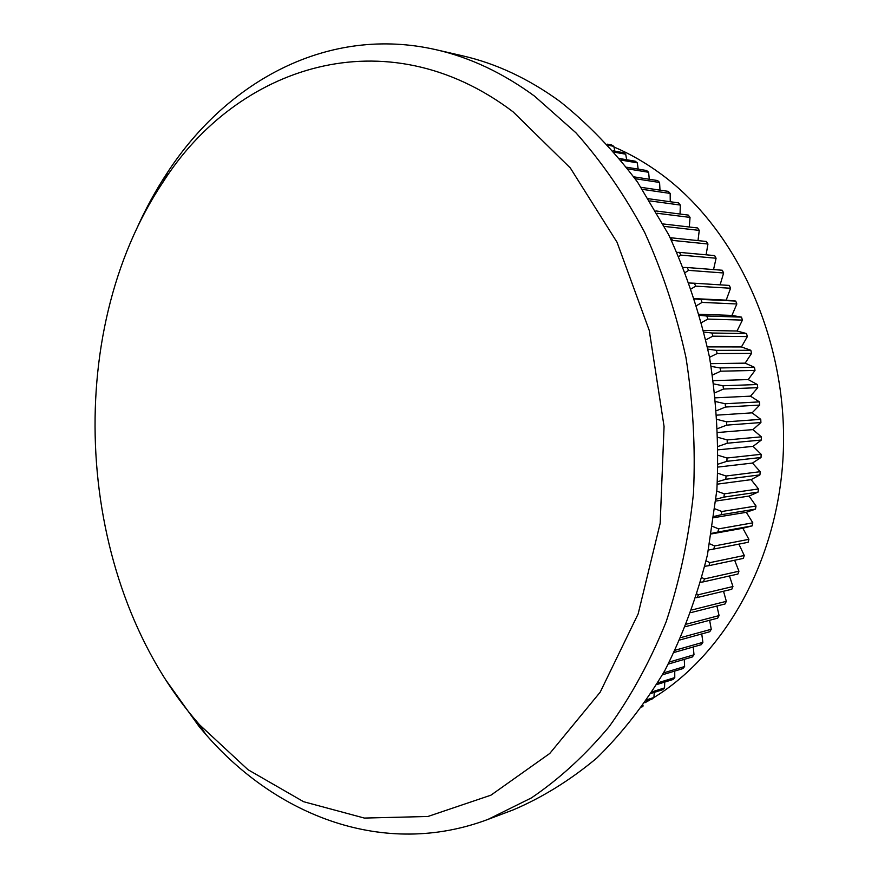<?xml version="1.0" encoding="UTF-8"?>
<svg xmlns="http://www.w3.org/2000/svg" width="878" height="878" viewBox="0 0 878 878"><rect width="100%" height="100%" fill="white"/><g stroke="black" fill="none" stroke-linecap="round" stroke-linejoin="round"><path stroke-width="1.32" d="M193.226 717.414L199.438 724.668L247.991 769.699L303.59 801.702L364.381 818.076L427.893 816.485L490.945 795.172L549.76 753.467L600.19 692.171L638.152 613.92L660.179 523.277L664.064 426.434L649.259 330.435L617.058 242.295L570.338 167.994L513.048 111.813C385.365 15.255 236.544 66.41 162.902 182.317C61.427 333.969 75.574 577 193.226 717.414M136.134 230.003C145.199 209.513 155.746 190.164 167.797 171.978C227.314 81.127 328.295 25.001 436.212 49.75C470.059 57.465 502.842 72.929 534.57 96.152L575.946 132.808C601.748 161.772 624.62 194.905 644.573 232.22C662.462 271.522 676.258 313.292 685.959 357.544C693.082 402.607 695.585 447.868 693.477 493.326C688.714 538.203 679.616 580.984 666.193 621.668C650.51 660.552 631.491 695.563 609.112 726.699C585.209 755.256 559.297 778.995 531.377 797.926L488.069 819.372C384.443 858.377 276.844 816.299 205.671 734.249L199.218 726.699L166.524 680.999M644.957 702.74C721.464 660.936 779.335 562.205 783.363 450.612C787.39 339.073 736.192 228.741 660.673 173.789C645.659 162.792 630.086 153.859 613.952 146.988M436.212 49.75L462.519 55.808C496.092 63.468 528.589 78.702 559.988 101.497C588.073 123.831 613.952 150.742 637.626 182.229L668.729 234.799C686.376 273.245 699.985 314.094 709.534 357.357C716.547 401.4 718.983 445.64 716.865 490.078L707.459 554.808C697.088 596.425 682.854 635.068 664.756 670.715C644.748 704.178 622.074 733.306 596.711 758.109C570.228 780.202 542.428 797.443 513.312 809.845L488.069 819.372M641.851 707.141L643.036 705.484M642.29 706.538L642.937 706.329M646.12 701.05L651.926 699.173L653.901 697.505L654.286 692.369M647.02 699.722L653.901 697.505M651.246 693.346L662.616 689.724L664.536 687.913L664.723 682.085M652.222 691.809L664.536 687.913M656.744 684.577L672.932 679.528L674.776 677.586L674.732 671.077M657.776 682.865L674.776 677.586M662.473 674.798L682.843 668.608L684.61 666.534L684.258 659.356M663.538 672.91L684.61 666.534M668.323 664.075L692.314 656.985L693.993 654.779L693.28 646.965M669.398 662.012L693.993 654.779M674.194 652.431L701.292 644.671L702.883 642.345L701.752 633.927M675.259 650.203L702.883 642.345M679.978 639.941L709.764 631.71L711.257 629.274L709.633 620.274M681.021 637.56L711.257 629.274M685.575 626.64L717.699 618.134L719.082 615.588L716.909 606.029M686.574 624.126L719.082 615.588M690.931 612.603L725.041 603.976L726.325 601.331L723.538 591.245M691.875 609.958L726.325 601.331M697.143 594.066L698.405 594.724L697.22 597.556L731.78 589.27L732.943 586.526L729.475 575.968M698.405 594.724L732.943 586.526M697.22 597.556L696.002 597.688M701.917 577.658L704.496 578.92L703.432 581.851L737.893 574.058L738.936 571.227L734.634 560.23M704.496 578.92L738.936 571.227M703.432 581.851L700.655 582.213M706.099 560.877L709.907 562.644L708.963 565.662L743.337 558.397L744.259 555.478L738.881 544.119M709.907 562.644L744.259 555.478M708.963 565.662L704.814 566.31M709.698 543.8L714.615 545.951L713.803 549.035L748.1 542.308L748.89 539.333L742.843 528.249L752.15 525.867L752.819 522.827L746.311 512.302L755.486 509.108L756.024 506.013L749.077 496.081L758.087 492.086L758.482 488.958L751.129 479.651L759.942 474.866L760.194 471.695L752.468 463.057L761.028 457.493L761.149 454.31L753.072 446.353L761.358 440.032L761.336 436.838L752.951 429.605L760.919 422.537L760.754 419.344L752.095 412.847L759.711 405.076L759.404 401.883L750.503 396.154L757.747 387.681L757.297 384.52L748.199 379.57L755.014 370.439L754.443 367.3L745.17 363.141L751.546 353.384L750.833 350.289L741.438 346.942L747.354 336.592L746.509 333.552L737.026 331.006L742.437 320.097L741.471 317.123L731.934 315.4L736.84 303.975L735.742 301.066L726.194 300.155L730.562 288.247L729.344 285.427L694.421 283.221L695.661 286.14L730.562 288.247M714.615 545.951L748.89 539.333M713.803 549.035L708.458 550.023M712.684 526.449L718.599 528.885L717.919 532.035L752.15 525.867M718.599 528.885L752.819 522.827M717.919 532.035L711.564 533.374M715.043 508.878L721.848 511.501L721.31 514.706L755.486 509.108M721.848 511.501L756.024 506.013M721.31 514.706L714.11 516.429M716.777 491.142L724.339 493.853L723.944 497.102L758.087 492.086M724.339 493.853L758.482 488.958M723.944 497.102L716.075 499.198M717.875 473.275L726.062 476.008L725.81 479.278L759.942 474.866M726.062 476.008L760.194 471.695M725.81 479.278L717.436 481.748M718.336 455.353L727.017 458.009L726.907 461.312L761.028 457.493M727.017 458.009L761.149 454.31M726.907 461.312L718.193 464.122M718.16 437.398L727.193 439.922L727.214 443.236L761.358 440.032M727.193 439.922L761.336 436.838M727.214 443.236L718.325 446.364M717.348 419.475L726.578 421.813L726.754 425.128L760.919 422.537M726.578 421.813L760.754 419.344M726.754 425.128L717.831 428.519M715.899 401.641L725.195 403.748L725.502 407.041L759.711 405.076M725.195 403.748L759.404 401.883M725.502 407.041L716.711 410.641M713.836 383.938L723.022 385.771L723.483 389.042L757.747 387.681M723.022 385.771L757.297 384.52M723.483 389.042L714.944 392.784M711.169 366.4L720.092 367.948L720.684 371.196L755.014 370.439M720.092 367.948L754.443 367.3M720.684 371.196L712.552 375.005M707.898 349.104L716.404 350.344L717.128 353.549L751.546 353.384M716.404 350.344L750.833 350.289M717.128 353.549L709.534 357.324M704.057 332.06L711.97 333.014L712.837 336.164L747.354 336.592M711.97 333.014L746.509 333.552M712.837 336.164L705.89 339.83M699.656 315.345L706.812 316.014L707.811 319.098L742.437 320.097M706.812 316.014L741.471 317.123M707.811 319.098L701.632 322.544M694.728 298.981L700.951 299.398L702.082 302.405L736.84 303.975M700.951 299.398L735.742 301.066M702.082 302.405L696.781 305.522M695.661 286.14L691.348 288.818M689.296 283.012L694.421 283.221M688.593 270.358L723.637 272.992L722.298 270.248L687.222 267.527L688.593 270.358L685.345 272.465M720.103 284.834L723.637 272.992M683.38 267.472L687.222 267.527M680.889 255.103L716.086 258.231L714.648 255.586L679.407 252.37L680.889 255.103L678.804 256.508M713.551 269.568L716.086 258.231M677.004 252.403L679.407 252.37M672.581 240.407L707.953 244.018L706.406 241.483L671.001 237.784L672.581 240.407L671.747 241M670.21 237.817L671.001 237.784M706.099 254.807L707.953 244.018M664.437 226.414L699.261 230.398L697.615 227.973L663.142 223.956M697.999 240.605L699.261 230.398M657.238 213.277L690.042 217.404L688.297 215.088L655.91 210.95M689.296 227.007L690.042 217.404M649.896 200.908L680.329 205.057L678.507 202.873L648.546 198.735M680.044 214.034L680.329 205.057M642.487 189.374L670.166 193.412L668.257 191.36L641.138 187.354M670.254 201.742L670.166 193.412M635.123 178.695L659.576 182.47L657.6 180.55L633.784 176.829M659.993 190.131L659.576 182.47M627.891 168.916L648.612 172.275L646.57 170.497L626.596 167.226M649.281 179.255L648.612 172.275M620.922 160.07L637.296 162.847L635.2 161.201L619.692 158.556M638.174 169.114L637.296 162.847M614.337 152.19L625.685 154.188L623.534 152.684L613.184 150.862M626.683 159.752L625.685 154.188M608.267 145.32L613.799 146.319L611.604 144.969L607.225 144.168M614.874 151.159L613.799 146.319M694.619 298.63L726.194 300.155M699.371 314.313L731.934 315.4M703.651 330.413L737.026 331.006M707.438 346.876L741.438 346.942M710.686 363.646L745.17 363.141M713.386 380.657L748.199 379.57M715.515 397.833L750.503 396.154M717.052 415.129L752.095 412.847M717.995 432.481L752.951 429.605M718.347 449.81L753.072 446.353M718.116 467.052L752.468 463.057M717.282 484.151L751.129 479.651M715.888 501.042L749.077 496.081M713.946 517.658L746.311 512.302M711.476 533.923L742.843 528.249M199.438 724.668L205.671 734.249M162.902 182.317L167.797 171.978"/></g></svg>
